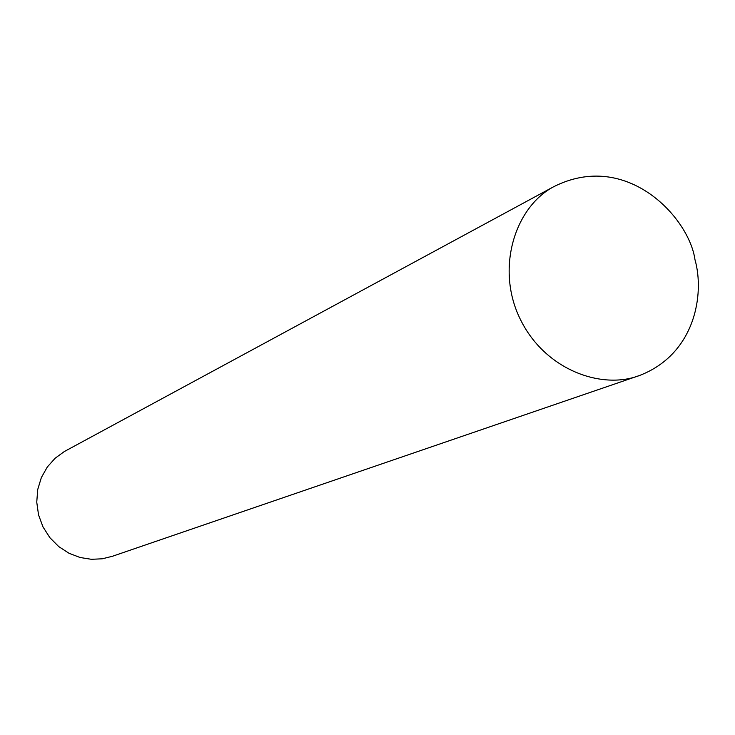 <?xml version="1.0" encoding="UTF-8"?>
<svg xmlns="http://www.w3.org/2000/svg" width="735" height="735" viewBox="0 0 735 735"><rect width="100%" height="100%" fill="white"/><g stroke="black" fill="none" stroke-linecap="round" stroke-linejoin="round"><path stroke-width="1.1" d="M694.979 259.675C689.164 217.588 626.413 149.554 553.262 186.947C514.298 207.941 495.316 269.846 520.702 320.065C545.71 370.468 602.424 390.11 639.873 375.364C695.209 353.884 704.791 294.009 694.979 259.675M553.262 186.947L64.331 451.538L55.134 458.236L47.306 467.001L41.353 477.575L37.733 489.482L36.75 502.143L38.532 514.858L42.997 526.921L49.879 537.68L58.727 546.583L68.989 553.253L80.051 557.497L91.324 559.298L102.275 558.793L112.464 556.257L639.873 375.364"/></g></svg>
